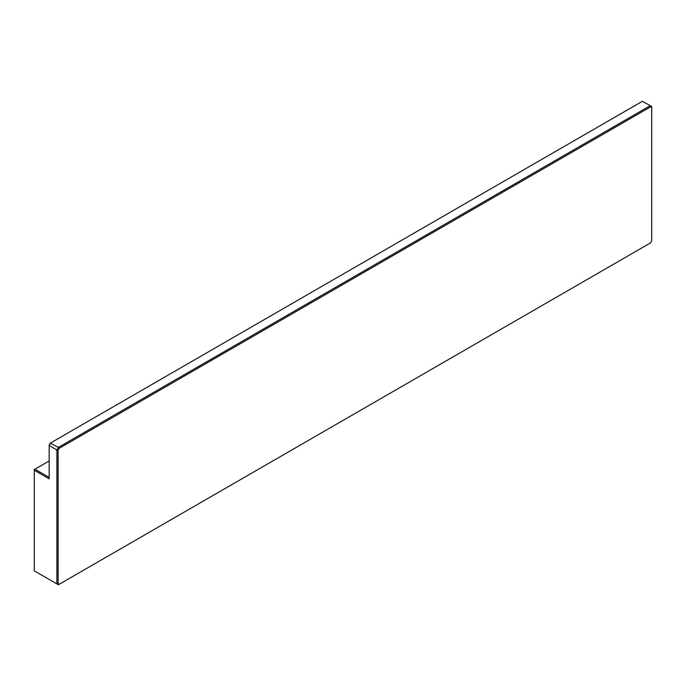 <?xml version="1.0" encoding="UTF-8"?>
<svg xmlns="http://www.w3.org/2000/svg" width="686" height="686" viewBox="0 0 686 686"><rect width="100%" height="100%" fill="white"/><g stroke="black" fill="none" stroke-linecap="round" stroke-linejoin="round"><path stroke-width="1.03" d="M49.169 460.958L34.3 469.541L34.3 470.227L49.169 478.819L49.169 445.103L50.31 443.13L58.387 447.392L56.904 449.973L49.169 445.506L50.661 442.933L642.482 101.245L650.217 105.704L58.387 447.392L59.228 448.284L58.096 450.256L56.904 449.973L56.904 583.897L58.096 583.615L59.228 584.275L650.56 242.87L651.7 240.897L651.7 107.539L650.56 106.879L59.228 448.284M650.56 106.879L650.217 105.704L651.7 106.57L651.7 107.539M58.096 450.256L58.096 583.615M59.228 584.275L58.387 584.755L34.3 570.846L34.3 470.227L34.892 469.198L49.169 477.439"/></g></svg>
